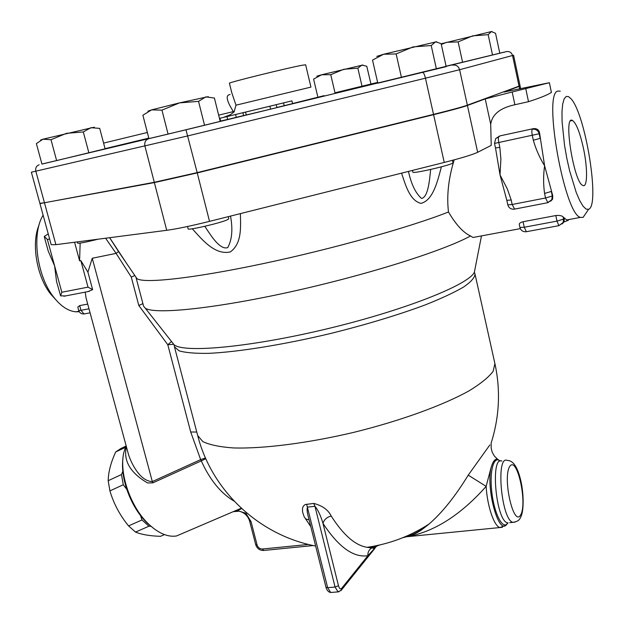<?xml version="1.0" encoding="UTF-8"?>
<svg xmlns="http://www.w3.org/2000/svg" width="624" height="624" viewBox="0 0 624 624"><rect width="100%" height="100%" fill="white"/><g stroke="black" fill="none" stroke-linecap="round" stroke-linejoin="round"><path stroke-width="0.94" d="M166.725 230.303C176.935 228.891 191.201 225.911 209.524 221.364L444.241 162.435L433.586 114.683L197.246 172.918L154.37 182.59L39.944 203.572L51.191 244.678L55.895 244.663L166.725 230.303L154.37 182.59M514.894 104.738L512.179 91.985L549.385 82.703L551.421 92.5L551.015 92.625C547.7 94.895 540.205 97.913 528.512 101.681L514.894 104.738C500.222 107.858 492.157 114.364 490.706 124.246L491.228 145.384L477.656 152.287C472.664 154.658 461.526 158.044 444.241 162.435M433.586 114.683C451.004 110.362 462.283 107.297 467.423 105.472L485.222 98.904L490.706 124.246M519.636 89.006L519.09 86.401L519.8 85.831M477.563 236.636L473.015 237.487L470.535 235.973C463.25 232.612 455.894 224.609 448.484 211.981C446.566 195.874 448.469 178.495 454.178 159.853M135.923 277.126L143.575 306.142L145.244 308.162C154.276 314.668 212.893 308.942 289.622 292.048C366.288 275.223 443.446 250.864 470.535 235.973M135.97 277.352L136.929 278.6C143.387 283.725 192.426 278.569 262.415 263.78C332.288 249.038 410.592 227.035 448.484 211.981M205.499 457.993L200.655 459.607L201.256 460.902L205.803 458.679M105.589 238.228L116.111 253.375L131.266 277.048L134.839 275.527M131.266 277.048L138.809 305.503L142.904 303.615M87.914 272.15L92.641 289.653L88.023 287.141L80.839 260.59L87.914 272.15L92.251 258.258L116.111 253.375L118.544 251.55M92.641 289.653L87.945 291.603M126.368 446.675C123.201 460.754 130.268 472.844 147.576 482.953L152.919 482.843L152.334 481.58C140.338 481.322 131.633 464.131 128.536 454.646L86.057 297.976L85.215 292.126M200.686 459.592L201.271 460.894C209.968 480.004 220.904 493.405 234.078 501.103M401.575 173.144C405.655 185.523 409.835 200.499 420.896 203.385C433.423 200.382 437.728 180.18 441.418 166.834M192.27 228.782C201.88 239.249 214.757 255.489 230.365 251.917C242.018 243.422 240.646 227.214 240.396 213.619M126.048 262.603L109.66 237.697M230.513 216.099C232.963 229.336 232.034 239.85 227.721 247.642C219.921 250.115 211.123 235.934 204.82 226.294M430.669 169.471C429.468 180.773 428.095 197.223 421.567 198.44C415.678 193.362 411.31 184.353 408.455 171.421M407.3 536.695C434.522 531.671 460.801 514.894 486.151 486.377L490.987 467.922C492.718 461.893 494.762 458.968 497.117 459.163L498.397 459.709M489.824 444.974L468.234 475.137C455.216 496.415 442.159 512.717 429.047 524.035L429.031 524.043C420.264 531.266 411.512 535.829 402.769 537.716M507.484 523.575L506.025 525.229L499.925 527.561C494.091 526.258 487.188 505.885 486.151 486.377L468.234 475.137M404.032 537.202L405.826 536.936M234.328 511.196L233.743 511.633L238.274 510.923M308.482 544.44L262.478 549.003C259.826 548.987 258.032 547.646 257.08 544.978L251.043 521.578L245.833 513.263M251.043 521.578L249.678 521.297C247.985 515.962 244.499 512.585 239.234 511.189L245.84 513.256L246.597 512.936M233.743 511.633L239.234 511.189M379.587 545.002L373.55 547.373L367.185 547.318C355.36 545.532 343.372 535.111 331.219 516.048C328.154 509.824 322.327 505.619 313.739 503.428L305.113 504.559L303.233 506.243L302.5 508.451L302.57 511.945L304.091 516.594L310.807 526.679M308.74 518.419L308.49 517.436C307.063 512.327 306.735 508.888 307.499 507.117L314.948 506.29C317.92 509.753 320.596 515.44 322.975 523.357C338.512 547.045 353.48 557.84 367.887 555.734C367.684 552.224 368.987 549.643 371.787 547.989L367.185 547.318C389.493 544.019 410.116 536.258 429.031 524.043C421.184 530.314 417.877 533.333 407.074 536.734M241.644 508.576L237.518 510.674L239.249 511.189M341.562 588.463C340.376 589.54 339.347 588.611 338.473 585.694L335.072 587.044L338.083 591.872L341.39 590.101L341.562 588.463L367.887 555.734L377.192 545.532M371.787 547.989L373.55 547.373M338.473 585.694L322.975 523.357C324.16 519.574 326.906 517.132 331.219 516.048M331.547 592.418L330.681 592.496L327.655 587.675L335.072 587.044L314.948 506.29L313.739 503.428M338.949 591.802L330.681 592.496C328.458 592.145 326.89 590.39 325.962 587.223L327.655 587.675L306.634 504.223M309.106 519.909L305.347 518.825M519.09 86.401L504.013 92.048L549.385 82.703M512.179 91.985L485.222 98.904M84.568 313.856L83.998 313.966L80.987 310.307L78.71 310.44L77.797 307.094L79.7 305.581L87.703 304.067M526.383 231.715L524.246 227.245L519.925 227.487L519.301 224.578C519.121 223.4 520.369 222.456 523.06 221.738L555.812 215.545C559.494 215.21 561.92 215.67 563.105 216.926L566.701 219.952L568.394 220.264L563.963 221.996L564.416 218.345L563.566 219.118L556.982 221.114L558.878 225.67L563.113 222.682L563.566 219.118L563.105 216.926M496.852 137.982L500.3 135.814L533.567 128.622C537.131 128.396 539.159 130.018 539.651 133.489L544.604 165.766C543.293 175.102 543.286 184.322 544.573 193.432L545.54 197.987L547.872 202.699L551.741 199.859L552.295 196.006L545.54 197.987L512.164 204.493L507.803 204.844L506.836 200.327L511.196 199.984L507.328 188.916L500.027 174.884L495.511 147.989M48.243 233.891L44.304 236.426L44.398 237.128L48.212 251.043L54.623 265.949L47.377 239.476L49.639 238.992M44.304 236.426L47.377 239.476M88.023 287.141L61.831 292.25L60.598 295.862L65.723 295.916M60.598 295.862L56.511 281.307L54.623 265.949L61.831 292.25M80.145 243.103L79.599 260.84L80.839 260.59M505.963 197.129L500.027 174.884L500.893 159.12L499.84 147.358L495.503 147.974L494.512 143.419L539.175 133.747C538.106 130.361 535.829 128.864 532.342 129.262C531.687 129.987 531.679 132.109 532.342 135.611L533.317 140.236C535.876 149.206 539.635 157.716 544.604 165.766L552.739 195.647L552.614 199.157L550.711 201.162M552.739 195.647L552.295 196.006L551.335 191.451L544.573 193.432M533.317 140.236L540.15 138.364L539.175 133.747L539.651 133.489M514.628 209.126L512.164 204.493L511.196 199.984M499.84 147.358L498.849 142.787C498.194 139.316 498.225 137.21 498.958 136.469L495.713 138.544L494.512 143.419M562.201 223.938L563.956 221.918M122.951 458.445C120.089 478.444 131.157 508.03 147.365 523.216L153.715 528.497M184.111 532.709L176.475 535.985C167.778 537.28 158.527 533.348 148.723 524.183C130.619 507.304 118.934 473.405 123.786 452.65L126.04 445.45M519.035 86.143L467.36 105.183C462.212 106.993 450.934 110.066 433.524 114.379L197.168 172.614L154.292 182.286L44.452 202.761L39.874 203.315L31.364 172.208L187.871 135.892L425.451 78.195L459.607 69.716L513.575 55.232L520.018 85.644L519.035 86.143L512.546 55.536C511.586 52.502 509.566 51.191 506.493 51.613L185.983 129.8L41.941 164.042M230.084 94.552C225.358 95.012 226.45 100.69 233.368 111.587L234.086 111.93L230.412 114.683L223.337 117.445M324.121 95.651L292.57 103.545M234.086 111.93L235.989 105.183L231.761 92.687L229.429 83.242C226.762 82.914 289.762 67.369 302.897 65.13L305.651 64.802L310.939 87.11L235.989 105.183M441.152 43.781L491.377 31.574L495.534 33.283L499.785 53.196L446.09 66.214M436.433 69.092L431.215 45.521L435.614 41.785L441.121 43.641L446.183 66.643L377.816 83.21L372.528 60.107L383.573 54.257L436.683 41.722M204.547 125.268L198.541 101.361L205.865 96.86L214.399 98.054L220.21 121.391L168.074 134.105L148.941 138.653L142.888 115.222L151.585 109.871L179.548 102.874L208.276 96.65M88.858 152.786L83.312 131.945L90.948 127.678L99.715 128.388L105.097 148.793L56.628 160.594L41.948 164.089L36.379 143.606L42.939 139.207L94.286 127.187M362.021 86.245L357.856 68.18L361.912 65.091L366.772 66.245L370.952 84.037L334.987 92.797L330.751 74.693L321.594 74.779L362.942 64.997M291.931 100.862L219.461 118.388L291.931 100.862L292.594 103.615L284.185 105.667M283.522 102.905L284.193 105.698L276.908 107.453M243.578 115.565L227.666 119.449L226.957 116.602M227.651 119.387L220.163 121.189M276.237 104.684L276.939 107.578L270.559 109.138L243.594 115.619L242.884 112.749L276.237 104.684L242.884 112.749M499.801 136.055L499.153 136.196M125.245 447.455L115.705 451.971L120.853 448.531L125.713 446.23M151.055 526.321L148.941 526.211L135.517 532.085C141.632 534.573 149.955 535.985 160.501 536.32L164.471 534.604M126.727 489.263L123.263 484.754L121.485 474.544L122.858 471.338M115.705 451.971C110.869 462.454 108.358 472.033 108.186 480.706L121.485 474.544M108.186 480.706L109.91 490.885C113.701 503.662 119.909 515.33 128.544 525.892L141.976 519.964L140.54 515.541M123.263 484.754L109.91 490.885M148.941 526.211L141.976 519.964M128.544 525.892L135.517 532.085M316.805 76.198L321.594 74.779L313.599 79.108L317.671 96.346M357.856 68.18L343.816 69.272L330.751 74.693M40.552 140.057L42.939 139.207L50.989 139.714L56.628 160.594M83.312 131.945L66.503 133.325L50.989 139.714M147.896 111.189L151.585 109.871L161.951 110.144L168.074 134.105M198.541 101.361L179.548 102.874L161.951 110.144M376.787 56.394L383.573 54.257L396.146 53.937L413.08 46.901L431.215 45.521M401.482 77.563L396.146 53.937M492.523 55.013L488.163 34.687L491.377 31.574L492.055 31.535M462.579 62.267L458.141 41.902L446.753 42.284L441.293 44.437M488.163 34.687L472.649 35.857L458.141 41.902M77.251 241.901L77.587 243.142C78.749 243.563 84.677 242.471 95.371 239.866L97.898 239.218M187.52 226.496L188.128 228.875C187.379 230.654 219.04 223.408 226.886 219.991L228.813 218.813L228.275 216.661M412.48 170.414L412.87 172.138C412.152 174.236 454.444 164.338 452.962 162.755L452.423 160.321M39.039 225.092C31.106 243.181 36.73 276.674 50.606 293.974L55.614 299.536M79.271 311.711L75.964 311.813C68.367 311.204 61.012 306.4 53.89 297.398C37.167 276.697 31.434 235.326 42.541 216.138L43.103 215.116M566.171 96.47L568.386 96.548L570.913 98.647C585.554 113.833 600.319 205.858 588.596 209.305L586.03 209.079L583.019 206.131L579.704 200.538L576.248 192.527L569.626 170.843L566.81 158.27L564.541 145.392L562.068 121.501L561.99 111.735L562.684 104.099L564.112 98.943L566.171 96.47M583.588 148.957C587.785 168.784 587.504 188.167 582.824 185.453C573.854 182.832 562.981 114.605 572.442 120.432C576.319 123.217 580.039 132.725 583.588 148.957M560.29 91.151L557.864 91.081C542.716 93.038 564.431 214.297 580.414 217.386L583.058 217.425L585.944 213.197M171.53 341.507L167.801 344.744L190.71 431.995L200.655 459.607L152.334 481.58L92.251 258.258M209.524 221.364L197.246 172.918M55.895 244.663L44.522 203.018M477.656 152.287L467.423 105.472M474.981 269.139L474.388 272.15C469.256 284.38 406.403 309.683 329.074 328.349C251.768 347.092 184.291 353.324 174.127 344.799L172.224 342.381M190.71 431.995L196.771 432.034M138.809 305.503L167.801 344.744L173.511 344.3M152.919 482.843L201.256 460.902M520.65 514.94C513.583 527.654 502.265 477.313 509.808 466.362C517.046 455.403 527.654 503.24 520.65 514.94M509.644 522.67L512.912 522.343C517.023 521.797 519.55 520.174 520.502 517.475C524.02 511.875 524.137 492.804 520.073 477.75C517.039 466.237 512.764 460.465 507.25 460.418C495.557 454.841 501.361 520.112 512.912 522.343L515.057 522.124M500.144 461.105C494.013 455.294 489.497 470.168 491.65 490.721C493.67 511.259 501.54 528.481 506.696 524.308L507.491 522.889C495.815 520.673 490.09 455.497 501.899 461.058M490.987 467.922C486.197 488.709 498.007 533.169 506.025 525.229L508.037 522.834M497.117 459.163L499.567 460.645M507.897 522.842L507.577 523.427M407.355 536.687L502.406 527.303M374.041 548.473L376.241 545.735M257.08 544.978L255.707 544.682L249.678 521.313M262.478 549.003L263.749 550.446M197.675 435.505L202.792 441.566C209.469 444.803 219.57 446.924 233.103 447.923C262.774 448.913 307.71 443.258 354.214 432.253C400.6 420.787 443.149 405.272 469.076 390.835C480.659 383.76 488.67 377.255 493.124 371.327L494.902 363.597L475.012 274.092C474.786 277.602 470.98 281.923 463.585 287.04C454.085 292.555 441.23 298.545 425.014 304.996C397.823 315.089 366.265 324.605 330.338 333.551C283.273 344.768 238.15 351.991 208.736 353.34C195.359 353.551 185.476 352.716 179.088 350.836L174.455 346.804L197.675 435.505C211.466 490.199 258.796 535.314 315.65 546.023M371.834 547.973L374.759 548.527L340.852 590.749M525.806 88.873L528.512 101.681M88.99 308.802L80.987 310.307L79.7 305.581M555.812 215.545L556.982 221.114L524.246 227.245L523.06 221.738M533.567 128.622L500.3 135.814M74.568 242.245L79.599 260.84M467.36 105.183L459.607 69.716C458.476 66.199 456.144 64.678 452.626 65.146M154.292 182.286L144.924 146.133C144.292 142.389 145.486 139.948 148.512 138.824M197.168 172.614L185.983 129.8M433.524 114.379L425.451 78.195C424.546 74.537 423.641 72.618 422.729 72.446M44.452 202.761L35.841 171.241C35.256 167.973 36.364 165.828 39.164 164.806M233.368 111.587L218.657 115.159M147.35 132.483L103.6 143.107M105.066 148.652L148.801 138.115M499.777 53.165L506.493 51.613M370.945 84.006L377.629 82.407M246.262 114.988L245.552 112.102M270.559 109.138L269.849 106.228M220.623 121.079L219.929 118.287M236.285 117.374L235.576 114.512M520.073 85.894L520.681 88.764M475.012 274.092L474.388 272.15L481.471 235.903M174.455 346.804L174.127 344.799L145.244 308.162M136.929 278.6L118.895 252.104M118.872 252.057L109.621 237.705M497.593 459.233L494.38 456.082L492.196 452.221L491.182 448.11L491.135 443.087C499.45 416.762 500.705 390.265 494.902 363.597M255.707 544.682C257.033 548.504 259.623 550.43 263.484 550.477L313.342 545.548M240.653 509.067L241.691 508.622M308.49 517.436L325.962 587.223M63.929 296.244L89.372 291.322M78.71 310.44C79.591 312.881 81.354 314.059 83.998 313.966L90.082 312.835M505.822 196.693L506.844 200.351M552.614 199.157L547.529 202.745L514.254 209.173C510.931 209.407 508.786 207.964 507.803 204.844M563.963 221.902L558.878 225.67L526.227 231.738C522.974 231.949 520.876 230.529 519.925 227.487M176.475 535.985L241.262 508.225M147.365 523.216L148.723 524.183M79.014 311.243L75.964 311.813M50.606 293.974L53.89 297.398M580.414 217.386L566.701 219.952M520.315 228.634L473.015 237.487M588.596 209.305L583.058 217.425M570.632 120.884L572.442 120.432"/></g></svg>
